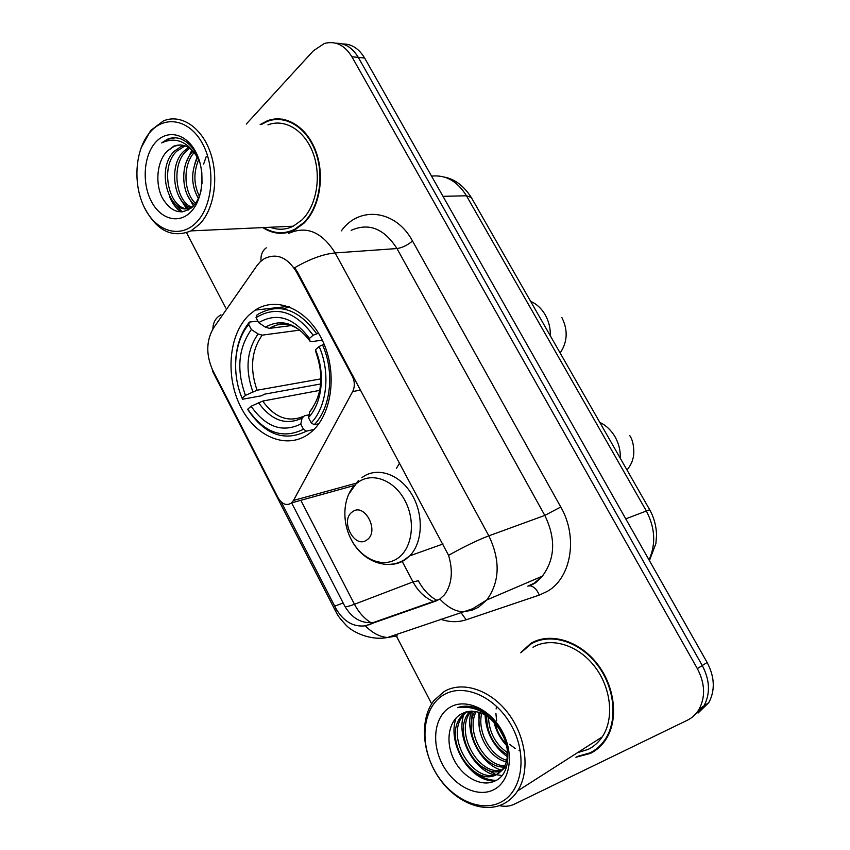 <?xml version="1.0" encoding="UTF-8"?>
<svg xmlns="http://www.w3.org/2000/svg" width="850" height="850" viewBox="0 0 850 850"><rect width="100%" height="100%" fill="white"/><g stroke="black" fill="none" stroke-linecap="round" stroke-linejoin="round"><path stroke-width="1.27" d="M353.143 376.029L352.272 376.189C354.864 381.576 354.992 386.707 352.665 391.574L293.484 500.459L291.263 503.136C286.397 505.994 282.009 504.231 278.12 497.845L212.883 370.611C205.827 354.886 206.093 340.595 213.679 327.749L256.817 265.816L260.068 261.959L264.233 258.719C276.569 252.748 287.342 257.189 296.533 272.043L297.436 271.968L448.577 555.326C453.273 571.306 451.902 584.46 444.465 594.809L439.854 599.048L435.689 601.109L365.309 625.812C353.462 627.204 343.772 621.626 336.239 609.099L281.265 502.031M249.135 314.904C228.523 334.326 225.091 376.773 240.901 407.246C256.402 437.962 288.586 450.617 310.601 432.522L310.686 432.459C331.755 415.618 337.811 373.469 322.904 341.487C308.263 309.315 276.909 295.651 255.244 310.091L249.135 314.904M396.514 468.244L399.638 462.899M352.272 376.189L296.533 272.043M262.799 227.598C273.222 234.281 283.826 235.078 294.599 229.978L303.79 223.337C319.43 208.303 325.082 176.789 316.094 151.938C307.243 127.001 285.589 113.634 267.304 120.796L260.153 124.589M282.837 232.666L285.536 232.942M575.907 757.276L590.421 753.398C596.562 750.348 601.641 745.811 605.657 739.798C618.938 720.056 615.145 686.29 596.881 663.361C578.733 640.294 549.907 632.092 530.889 643.322L521.762 651.631M536.382 640.613L532.663 643.067M593.183 751.113L596.785 749.424M274.38 119.627L277.079 118.819M288.277 233.591C306.244 225.346 321.863 231.795 335.144 252.928C323.276 254.065 309.783 259.006 294.652 267.729L297.436 271.968M693.154 716.412L703.959 705.936C710.472 693.611 709.909 680.149 702.27 665.529L358.296 57.396C352.527 47.791 345.111 43.074 336.026 43.244C345.111 43.074 352.527 47.791 358.296 57.396L702.27 665.529C709.909 680.149 710.472 693.611 703.959 705.936L693.154 716.412M439.376 599.356L373.788 622.381C361.632 623.921 351.911 618.428 344.643 605.901L291.614 502.871L353.568 485.701M499.343 805.63C504.772 806.831 509.745 806.352 514.282 804.206L687.289 720.269C692.229 717.846 696.15 714.181 699.072 709.261C705.596 696.883 705.022 683.336 697.351 668.621L351.889 56.748C344.579 44.976 335.389 40.566 324.317 43.499L313.374 50.787L246.277 124.058M186.586 232.773L225.718 307.998M396.472 636.204L431.651 703.821M282.529 119.149L279.799 119.457M698.041 713.065L708.794 702.642C715.275 690.381 714.722 676.993 707.136 662.469L364.618 58.034C358.881 48.492 351.486 43.796 342.433 43.956M196.69 222.073C212.744 205.541 215.836 168.332 202.683 143.979C189.773 119.372 164.741 114.591 149.844 132.472C134.746 150.004 132.643 185.045 144.819 208.409C156.782 232.008 180.827 238.977 196.69 222.073M143.533 205.753C155.72 230.308 171.519 238.691 190.921 230.892L199.686 224.113C214.296 208.962 219.162 177.129 210.216 152.076C201.397 126.937 180.625 113.549 163.423 120.902L150.694 130.475L140.951 148.166M270.226 227.258C278.014 230.212 285.696 229.861 293.271 226.196L301.952 219.927C316.455 205.923 321.651 176.662 313.278 153.637C305.022 130.528 284.92 118.161 267.941 124.886M285.239 119.691L282.498 119.744M263.702 227.556C273.806 233.729 284.038 234.356 294.408 229.447L303.524 222.849C319.005 207.963 324.594 176.768 315.69 152.182C306.924 127.511 285.494 114.282 267.389 121.38L261.077 124.621M202.013 183.345L201.811 172.561M198.369 198.411C191.08 185.406 190.793 171.785 197.508 157.548M199.336 196.169C193.662 184.471 193.439 172.295 198.666 159.662M194.618 204.563C181.369 194.937 179.605 164.22 192.812 151.512L193.024 151.289M195.532 203.341C183.738 192.812 182.399 165.442 194.151 152.564M191.431 207.867C174.452 204.712 167.726 166.377 183.621 151.374L188.53 147.528M192.111 207.273C176.067 202.194 170.733 165.761 185.927 151.406L189.656 148.293M193.609 205.753L191.76 206.933C171.211 219.321 154.084 170.51 174.292 151.226L181.39 146.306L183.993 145.477M191.229 208.038C171.243 214.901 157.834 169.129 176.641 151.268L185.13 145.849M199.984 162.764C196.053 150.801 189.752 142.874 181.071 138.996C176.333 137.286 171.732 137.381 167.28 139.294L161.638 142.917C175.727 136.436 187.765 141.472 197.774 158.036C191.133 146.774 183.143 142.811 173.793 146.157L167.216 151.119L174.314 146.168L180.583 144.893M197.774 158.036L199.548 161.436M155.221 142.747C143.554 156.124 141.854 183.196 151.279 201.216C160.544 219.417 179.084 224.581 191.176 211.512C203.405 198.73 205.679 170.372 195.681 151.778C185.863 132.993 166.738 129.104 155.221 142.747M167.216 151.119C156.846 161.341 154.987 183.334 162.212 197.752C171.36 212.84 181.656 215.688 193.109 206.295C196.807 202.353 199.463 197.126 201.067 190.591M285.473 232.369L288.182 232.401M161.638 142.917L167.641 139.304L175.259 137.796M182.208 211.916L173.729 202.725M188.87 209.695L182.75 202.215M181.082 211.969C176.301 208.792 172.433 203.639 169.469 196.488M188.158 210.099L186.447 208.526M186.331 208.409L178.447 195.681M193.396 205.913L187.298 194.841M186.15 162.435L191.856 150.11M194.937 163.264L197.157 156.931M203.607 164.114L206.21 156.644M313.969 429.473L306.446 431.131L303.482 429.261C282.699 439.514 264.127 432.82 247.754 409.169L251.079 406.257C265.752 427.072 282.306 433.001 300.762 424.054L302.111 418.083L304.385 415.777L309.103 414.811M319.749 390.373L262.692 401.072L251.079 406.257M320.694 383.956L264.509 394.188L261.609 395.76L242.537 399.245L242.154 398.31C231.466 373.511 234.111 341.583 248.731 324.498L251.356 329.534C238.287 348.064 236.311 370.016 245.459 395.377L257.072 390.224L320.96 378.866M299.646 330.14L262.14 335.155L258.092 333.976L251.356 329.534M314.181 424.745C330.831 407.957 334.826 372.215 322.533 344.866L319.143 346.534C330.767 372.683 327.006 406.693 311.206 422.854L314.181 424.745L318.846 423.746M324.264 344.611L322.533 344.866M247.754 409.169L248.126 410.082C265.211 434.934 284.654 441.947 306.446 431.131M248.731 324.498L249.411 322.086C240.847 332.658 236.247 346.088 235.62 362.376M241.814 397.492L242.537 399.245M249.411 322.086L257.826 321.066M311.206 422.854L308.465 417.626C322.288 402.974 325.561 373.033 315.478 349.754L319.143 346.534M300.762 424.054L303.482 429.261M245.459 395.377L242.154 398.31M315.478 349.754L316.019 352.495M311.908 409.009L309.804 411.655L308.465 417.626M289.478 306.914L283.135 308.901M316.498 333.551C298.562 309.177 279.204 302.674 258.432 314.022L256.711 315.223L256.031 317.634C276.207 305.405 295.237 311.259 313.119 335.208L318.569 333.264M313.119 335.208L309.474 338.449C293.59 317.422 276.664 312.163 258.676 322.692L256.031 317.634M322.256 340.127L311.971 341.615L310.059 341.275L309.474 338.449M258.676 322.692L265.434 327.176L269.45 328.376L291.348 325.561M366.924 539.899C380.014 531.462 364.438 501.882 352.293 511.934C339.543 520.466 354.652 549.525 366.924 539.899M500.204 802.528C521.953 792.306 527.935 756.224 512.019 726.707C496.421 697.032 464.068 682.614 443.859 694.769C423.406 706.499 418.944 740.616 433.543 768.634C447.833 796.811 478.667 813.195 500.204 802.528M503.115 804.058C508.959 801.189 513.783 796.822 517.586 790.957C530.326 771.471 526.352 737.247 508.406 713.554C490.567 689.732 462.506 680.648 444.21 691.486L434.01 700.453C419.826 718.558 421.685 751.676 437.994 776.443C454.155 801.306 482.757 814.034 503.115 804.058M577.501 752.696L588.232 749.36C593.852 746.555 598.517 742.401 602.214 736.907C614.593 718.633 611.161 687.342 594.278 666.007C577.49 644.566 550.715 636.831 533.003 647.222M596.403 748.882L599.813 746.821M539.612 639.636L536.679 641.166M577.044 756.553L590.102 752.824C596.169 749.806 601.194 745.322 605.168 739.394C618.311 719.854 614.571 686.449 596.509 663.744C578.563 640.911 550.024 632.772 531.197 643.875L520.763 652.8M506.196 743.909C500.703 738.183 496.984 731.234 495.04 723.063M520.349 750.975L519.042 750.476M515.259 748.563L509.543 744.292M504.517 738.703L498.483 727.451M496.634 720.821L495.879 713.267M496.124 708.953L496.57 706.254M507.439 754.832C493.648 746.162 486.721 733.157 486.625 715.806M507.45 752.664C495.539 744.366 489.196 732.487 488.431 717.028M506.398 761.823C488.75 758.338 474.141 731.191 480.314 712.672M506.781 760.272C490.312 755.947 476.946 730.989 481.791 713.246M504.294 767.04C482.747 768.326 462.634 731.786 474.863 711.312M504.9 765.871C484.203 765.765 465.556 731.691 476.159 711.524M501.394 771.014C477.679 779.046 451.031 732.881 469.434 711.822L469.965 711.174M502.191 770.132C478.614 776.369 453.677 731.85 471.144 711.11M501.351 732.19C489.781 713.926 476.669 707.721 462.039 713.564C448.343 720.301 445.06 741.965 453.921 759.571C462.634 777.251 481.228 787.143 494.222 781.299C516.981 772.767 509.798 725.815 482.97 711.184C473.96 706.042 465.481 704.862 457.523 707.636C475.416 705.202 490.025 713.384 501.351 732.19C508.629 745.864 509.394 757.849 503.636 768.145L496.623 774.584C473.514 787.791 441.671 738.714 461.497 716.029L465.513 712.056M505.591 766.966L498.578 773.394C475.49 786.59 443.679 737.619 463.494 714.977L466.586 711.747M450.309 707.115C434.499 715.987 430.961 742.347 442.266 763.98C453.348 785.729 477.147 798.139 493.553 789.809C510.127 781.83 514.569 754.311 502.478 731.808C490.641 709.166 465.938 697.914 450.309 707.115M496.081 780.343C488.314 780.268 480.962 777.304 474.002 771.439M501.734 775.561L496.4 774.69M495.752 774.509L481.206 766.317M471.357 729.523L472.164 711.099M473.206 707.901L473.493 707.157M479.145 726.197L478.784 712.162M486.837 722.957L485.977 715.403M494.955 780.948C470.496 782.298 446.601 743.569 456.099 717.984M494.147 774.903C472.983 769.271 456.269 736.599 463.728 714.68M501.681 770.227C480.824 764.681 464.312 732.796 471.346 711.099M507.322 756.713C493.542 746.693 486.104 732.742 485.021 714.839M506.589 745.546C500.406 738.884 496.166 730.957 493.85 721.767M360.634 390.033L352.665 391.574M355.523 483.363L293.484 500.459M341.371 230.839C359.263 205.583 395.856 209.663 412.526 241.018L560.777 507.014L544.808 515.419L396.961 248.551C384.126 228.565 368.858 222.498 351.156 230.339M560.777 507.014C578.234 536.998 571.306 577.915 547.368 591.345L539.304 595.096L466.214 619.778C458.012 622.455 449.501 622.274 440.693 619.257M527.808 586.192L534.257 583.143L542.364 576.173C555.188 558.822 556.006 538.571 544.808 515.419L488.846 535.84C500.533 560.437 499.853 581.804 486.806 599.962L478.529 607.197L471.941 610.332L462.326 611.83C454.569 611.065 447.079 606.804 439.854 599.048M266.262 247.828C262.299 250.792 260.546 255.212 261.035 261.067M448.577 555.326C464.557 546.412 477.987 539.92 488.846 535.84L335.144 252.928L396.961 248.551C402.135 247.807 407.32 245.289 412.526 241.018M336.239 609.099L335.601 611.203C337.588 614.221 336.175 614.476 345.971 625.079C352.112 631.901 370.292 640.942 387.547 637.5L397.332 635.864L387.887 637.383M335.442 610.884L212.851 371.79L212.16 369.144M365.309 625.812C372.374 633.027 379.78 636.916 387.547 637.5L472.674 608.727L486.806 599.962L542.364 576.173L535.617 582.781L530.049 585.82C533.896 586.436 536.987 589.528 539.304 595.096M220.958 314.84C215.688 317.751 213.01 322.447 212.914 328.918M344.973 606.507C346.12 606.974 349.286 606.231 354.471 604.265L300.815 500.321M370.951 622.731C364.183 618.46 358.689 612.298 354.471 604.265L413.004 581.899C418.115 591.334 424.936 597.858 433.468 601.46M697.351 668.621L707.136 662.469M351.889 56.748L364.618 58.034M460.796 612.361L466.214 619.778M528.381 585.99L530.049 585.82M402.22 561.457L413.004 581.899L418.296 580.741C423.236 589.783 429.399 596.296 436.794 600.27M334.677 606.167L343.124 602.979M368.688 624.931L377.209 621.467M435.689 601.109L437.484 600.376M649.007 559.895C656.104 544.128 655.148 527.712 646.149 510.638L466.459 195.776C457.385 181.167 445.751 174.622 431.545 176.131M442.988 196.329L466.459 195.776L471.283 197.455L649.719 509.777M649.411 560.617L655.881 543.628L656.561 535.277C656.349 526.182 654.064 517.671 649.697 509.734L625.749 518.861M530.612 301.304C536.616 303.949 541.482 308.444 545.211 314.808C548.824 321.268 550.534 328.27 550.332 335.814M262.692 401.072C274.497 417.414 287.895 422.578 302.897 416.585M262.14 335.155C251.377 350.699 249.688 369.059 257.072 390.224M309.804 411.655C322.065 395.516 324.116 375.721 315.934 352.283M258.464 402.603C271.416 420.548 285.972 425.712 302.111 418.083M258.092 333.976C246.766 350.264 245.012 369.516 252.833 391.733M309.963 341.041C296.066 322.947 281.223 318.314 265.434 327.176M294.599 326.527C285.632 322.851 277.259 323.467 269.482 328.376M599.781 422.376C606.103 425.404 611.203 430.238 615.081 436.868C618.843 443.583 620.585 450.723 620.298 458.288M397.609 558.365C412.399 548.494 416.022 521.008 404.887 500.448C393.964 479.719 371.641 471.686 357.691 482.598C343.57 493.212 340.701 519.509 351.156 539.346C361.409 559.332 382.978 568.554 397.609 558.365M389.47 564.368C395.186 564.464 400.435 562.902 405.216 559.683L409.732 555.857C423.056 542.374 423.916 513.676 411.315 493.606C398.884 473.376 376.252 466.491 361.909 477.658M288.065 306.393L255.244 310.091M699.072 709.261L708.794 702.642M444.635 177.14C455.037 179.244 463.919 186.012 471.283 197.455M192.482 206.911L191.76 206.933M183.727 146.349L181.39 146.306M295.747 229.373L294.408 229.447M293.271 226.196L190.921 230.892M269.45 328.376C277.419 324.233 282.976 322.841 286.11 324.211C289 324.881 288.607 324.243 295.332 327.367C300.762 330.501 305.671 335.134 310.059 341.275M561.861 317.496C569.383 332.626 565.898 344.431 560.139 352.984M443.041 543.979L409.732 555.857L404.09 559.959C385.454 571.253 360.251 559.969 350.168 537.349M358.349 480.579L348.351 494.753M629.808 435.668C634.387 442.244 634.398 454.612 632.91 458.66C632.156 462.209 630.19 465.991 626.992 469.997M602.214 736.907L517.586 790.957M606.454 738.565L605.168 739.394M470.751 711.121L469.434 711.822M463.494 714.977L461.497 716.029"/></g></svg>
